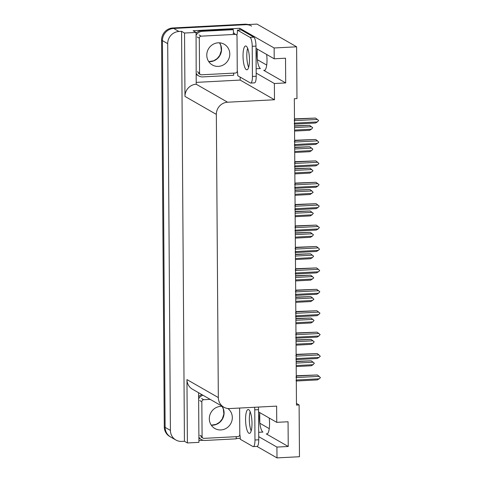 <?xml version="1.0" encoding="UTF-8"?>
<svg xmlns="http://www.w3.org/2000/svg" width="482" height="482" viewBox="0 0 482 482"><rect width="100%" height="100%" fill="white"/><g stroke="black" fill="none" stroke-linecap="round" stroke-linejoin="round"><path stroke-width="0.72" d="M259.768 412.616A12.532 3.32 -93 0 0 259.473 417.786A12.532 3.32 -93 0 0 262.937 432.083L258.689 432.306M256.153 68.751L260.401 68.534A12.532 3.32 87 0 1 256.936 54.231A12.532 3.32 87 0 1 257.231 49.062M266.648 54.466A12.532 3.32 87 0 1 264.287 70.486A12.532 3.32 87 0 1 263.72 70.336L285.693 82.934L274.378 83.525L274.493 99.756L227.582 102.208A11.749 11.17 119.8 0 0 216.346 114.391L218.322 397.566A11.749 11.17 119.8 0 0 223.793 407.169A11.749 11.17 119.8 0 0 229.721 408.567L276.632 406.121L276.746 422.346L258.545 411.917M175.876 440.006A11.749 11.17 -60.2 0 1 170.405 430.402L167.706 43.663A11.749 11.17 -60.2 0 1 178.936 31.481L181.575 31.342L184.437 441.265L181.798 441.404A11.749 11.17 -60.2 0 1 175.876 440.006L170.598 436.981A11.749 11.17 -60.2 0 1 165.127 427.377L162.428 40.639A11.749 11.17 -60.2 0 1 173.659 28.456L257.002 24.1L296.611 46.802L274.131 47.977L239.807 28.299L239.819 30.005M240.265 438.349L236.198 438.56M203.302 440.283L198.921 440.512M240.144 77.102L240.169 80.078L196.421 82.368M227.582 102.208L196.204 84.223L196.072 32.433L193.113 30.74L239.807 28.299M218.322 397.566L186.95 379.587L187.396 442.958L198.933 442.356L198.59 392.722M186.95 379.587A11.749 11.17 119.8 0 0 192.42 389.185L223.793 407.169M196.204 84.223A11.749 11.17 119.8 0 0 184.974 96.412L184.534 33.035L181.575 31.342M196.072 32.433L184.534 33.035M258.72 436.65L276.921 447.079L276.993 457.9L299.473 456.725L299.111 404.946L296.46 403.422M276.993 457.9L256.966 446.416M187.396 442.958L184.437 441.265M269.251 428.631L259.834 423.226M266.715 65.076L257.292 59.678M299.111 404.946L296.472 405.085L294.333 98.72L296.972 98.581L296.611 46.802M274.493 99.756L240.169 80.078M274.131 47.977L274.21 58.798L256.008 48.363M256.183 73.095L274.378 83.525M269.191 418.014A12.532 3.32 -93 0 1 266.823 434.041A12.532 3.32 -93 0 1 266.257 433.89L288.236 446.489L288.061 421.756L276.746 422.346M288.236 446.489L276.921 447.079M285.693 82.934L285.525 58.202L274.21 58.798M248.224 24.558A11.749 11.17 -60.2 0 0 244.844 24.208L172.815 27.968A11.749 11.17 -60.2 0 0 161.578 40.151L164.278 426.895A11.749 11.17 -60.2 0 0 169.754 436.493L170.598 436.981A11.749 11.17 -60.2 0 1 165.127 427.377L162.428 40.639A11.749 11.17 -60.2 0 1 173.659 28.456L245.687 24.69A11.749 11.17 -60.2 0 1 251.61 26.088M259.72 413.02L259.786 422.431A11.749 11.17 -60.2 0 1 259.78 422.81M257.183 49.465L257.249 59.316M296.177 363.097L313.083 362.211L314.348 363.223L313.101 364.687L311.282 365.772L296.201 366.561M313.101 364.687L296.195 365.567M296.165 361.313L311.245 360.825L296.165 361.614M313.083 362.211L311.245 360.825M296.267 375.761L317.319 374.966L296.267 376.068M295.948 377.099L296.611 377.533A2.663 0.705 -93 0 0 296.267 376.183M296.611 377.533L319.156 376.352L317.319 374.966M319.156 376.352L320.422 377.683L319.174 378.828L296.629 380.003L295.972 380.503M296.303 380.967A2.663 0.705 -93 0 0 296.629 380.003M319.174 378.828L317.355 379.912L296.303 381.015M296.026 341.69L312.938 340.804L314.198 341.816L312.951 343.274L311.131 344.365L296.05 345.154M312.951 343.274L296.044 344.16M296.014 339.9L311.095 339.418L296.02 340.208M312.938 340.804L311.095 339.418M295.876 320.277L312.788 319.397L314.047 320.409L312.806 321.868L310.98 322.958L295.9 323.747M312.806 321.868L295.894 322.753M295.864 318.494L310.95 318.012L295.87 318.801M312.788 319.397L310.95 318.012M295.731 298.87L312.637 297.99L313.903 299.316L310.836 301.551L295.755 302.335M312.655 300.461L295.749 301.346M295.719 297.087L310.8 296.605L295.719 297.388M312.637 297.99L310.8 296.605M296.117 354.354L317.168 353.559L296.117 354.662M295.797 355.692L296.466 356.12A2.663 0.705 -93 0 0 296.117 354.776M296.466 356.12L319.006 354.945L317.168 353.559M319.006 354.945L320.271 356.276L319.024 357.421L296.478 358.596L295.821 359.096M296.153 359.56A2.663 0.705 -93 0 0 296.478 358.596M319.024 357.421L317.204 358.506L296.153 359.608M295.966 332.948L317.017 332.152L295.966 333.249M295.647 334.285L296.316 334.713A2.663 0.705 -93 0 0 295.972 333.369M296.316 334.713L318.855 333.538L317.017 332.152M318.855 333.538L320.12 334.55L318.873 336.008L296.334 337.189L295.671 337.683M296.002 338.147A2.663 0.705 -93 0 0 296.334 337.189M318.873 336.008L317.054 337.099L296.002 338.195M295.815 311.541L316.867 310.745L295.821 311.842M295.496 312.878L296.165 313.306A2.663 0.705 -93 0 0 295.821 311.956M296.165 313.306L318.704 312.131L316.867 310.745M318.704 312.131L319.97 313.143L318.723 314.601L296.183 315.776L295.52 316.276M295.852 316.74A2.663 0.705 -93 0 0 296.183 315.776M318.723 314.601L316.903 315.692L295.852 316.788M295.671 290.134L316.722 289.333L295.671 290.435M295.346 291.471L296.014 291.899A2.663 0.705 -93 0 0 295.671 290.55M296.014 291.899L318.56 290.718L316.722 289.333M318.56 290.718L319.819 291.731L318.578 293.195L296.032 294.369L295.37 294.87M295.707 295.333A2.663 0.705 -93 0 0 296.032 294.369M318.578 293.195L316.752 294.279L295.707 295.382M249.465 59.738A11.948 3.163 -93 0 0 245.621 45.965A11.948 3.163 -93 0 0 243.024 56.045A11.948 3.163 -93 0 0 246.868 69.818A11.948 3.163 -93 0 0 249.465 59.738M248.634 67.366A11.948 3.163 87 0 1 246.796 55.846A11.948 3.163 87 0 1 247.634 48.218M252.429 76.445L256.201 76.252L255.99 46.109A7.833 2.073 87 0 0 253.827 37.168L241.205 29.932L237.433 30.131L250.056 37.367A7.833 2.073 87 0 1 252.219 46.308L252.429 76.445A7.833 2.073 87 0 1 250.73 83.061A7.833 2.073 87 0 1 250.375 82.964L237.747 75.728A7.833 2.073 87 0 0 237.258 70.649M237.433 30.131A7.833 2.073 87 0 1 236.807 35.367M256.201 76.252A7.833 2.073 87 0 1 254.502 82.862L250.73 83.061M196.367 74.324A7.833 7.447 119.8 0 0 197.747 75.361L198.801 75.963A7.833 7.447 -60.2 0 1 196.361 73.644M233.782 73.119A7.833 7.447 -60.2 0 0 233.674 75.282L202.753 76.897A7.833 7.447 -60.2 0 1 198.801 75.963M234.005 33.421A7.833 7.447 -60.2 0 1 233.36 29.685L232.3 29.077L201.38 30.691A7.833 7.447 119.8 0 0 196.078 33.216M196.09 35.216A7.833 7.447 -60.2 0 1 202.434 31.3L233.36 29.685M252.002 423.292A11.948 3.163 -93 0 0 248.164 409.513A11.948 3.163 -93 0 0 245.567 419.599A11.948 3.163 -93 0 0 249.405 433.372A11.948 3.163 -93 0 0 252.002 423.292M251.17 430.92A11.948 3.163 87 0 1 249.339 419.4A11.948 3.163 87 0 1 250.17 411.773M254.629 407.266A7.833 2.073 87 0 1 254.761 409.857L254.972 440A7.833 2.073 87 0 1 253.267 446.609A7.833 2.073 87 0 1 252.911 446.519L240.289 439.283A7.833 2.073 87 0 0 239.795 434.204M258.4 407.073A7.833 2.073 87 0 1 258.533 409.664L258.744 439.801A7.833 2.073 87 0 1 257.039 446.416L253.267 446.609M198.903 437.879A7.833 7.447 119.8 0 0 200.283 438.909L201.343 439.518A7.833 7.447 -60.2 0 1 198.897 437.198M236.319 436.668A7.833 7.447 -60.2 0 0 236.216 438.837L205.29 440.452A7.833 7.447 -60.2 0 1 201.343 439.518M201.916 394.631A7.833 7.447 119.8 0 0 198.614 396.77M198.632 398.771A7.833 7.447 -60.2 0 1 202.97 395.234M218.364 66.383A11.948 11.351 119.8 0 0 229.372 57.219A11.948 11.351 119.8 0 0 224.22 44.236A11.948 11.351 119.8 0 0 218.195 42.814A11.948 11.351 119.8 0 0 207.188 51.978A11.948 11.351 119.8 0 0 212.339 64.962A11.948 11.351 119.8 0 0 218.364 66.383M201.175 36.162A1.958 1.862 119.8 0 0 199.301 38.192L199.548 72.975A1.958 1.862 119.8 0 0 201.446 74.806L235.385 73.035A1.958 1.862 119.8 0 0 237.258 71.005L237.017 36.222A1.958 1.862 119.8 0 0 235.114 34.391L201.175 36.162L199.066 34.951M222.467 406.41A11.948 11.351 119.8 0 0 220.738 406.368A11.948 11.351 119.8 0 0 209.724 415.532A11.948 11.351 119.8 0 0 214.882 428.516A11.948 11.351 119.8 0 0 220.901 429.938A11.948 11.351 119.8 0 0 231.715 421.431A11.948 11.351 119.8 0 0 227.853 408.507M210.2 399.379L203.711 399.717A1.958 1.862 119.8 0 0 201.844 401.747L202.085 436.523A1.958 1.862 119.8 0 0 203.982 438.361L237.927 436.59A1.958 1.862 119.8 0 0 239.795 434.553L239.614 408.055M295.58 277.463L312.487 276.578L313.752 277.909L310.685 280.138L295.605 280.928M312.505 279.054L295.599 279.934M295.568 275.68L310.649 275.192L295.568 275.981M312.487 276.578L310.649 275.192M295.43 256.056L312.336 255.171L313.601 256.183L312.354 257.647L310.535 258.732L295.454 259.521M312.354 257.647L295.448 258.527M295.418 254.273L310.498 253.785L295.418 254.574M312.336 255.171L310.498 253.785M295.279 234.644L312.185 233.764L313.451 234.776L312.203 236.234L310.384 237.325L295.303 238.114M312.203 236.234L295.297 237.12M295.267 232.86L310.348 232.378L295.273 233.168M312.185 233.764L310.348 232.378M295.52 268.721L316.572 267.926L295.52 269.028M295.201 270.059L295.864 270.492A2.663 0.705 -93 0 0 295.52 269.143M295.864 270.492L318.409 269.311L316.572 267.926M318.409 269.311L319.674 270.643L318.427 271.788L295.882 272.963L295.225 273.463M295.556 273.927A2.663 0.705 -93 0 0 295.882 272.963M318.427 271.788L316.608 272.872L295.556 273.975M295.37 247.314L316.421 246.519L295.37 247.615M295.05 248.652L295.719 249.08A2.663 0.705 -93 0 0 295.37 247.736M295.719 249.08L318.259 247.905L316.421 246.519M318.259 247.905L319.524 249.236L318.277 250.375L295.731 251.556L295.074 252.056M295.406 252.52A2.663 0.705 -93 0 0 295.731 251.556M318.277 250.375L316.457 251.465L295.406 252.562M295.219 225.907L316.27 225.112L295.219 226.209M294.9 227.245L295.568 227.673A2.663 0.705 -93 0 0 295.225 226.323M295.568 227.673L318.108 226.498L316.27 225.112M318.108 226.498L319.373 227.51L318.126 228.968L295.587 230.149L294.924 230.643M295.255 231.107A2.663 0.705 -93 0 0 295.587 230.149M318.126 228.968L316.306 230.059L295.255 231.155M295.129 213.237L312.041 212.357L313.3 213.369L312.059 214.827L310.233 215.918L295.153 216.701M312.059 214.827L295.147 215.713M295.117 211.453L310.203 210.971L295.123 211.755M312.041 212.357L310.203 210.971M294.984 191.83L311.89 190.944L313.155 192.276L310.089 194.505L295.008 195.294M311.908 193.421L294.996 194.3M294.972 190.047L310.053 189.559L294.972 190.348M311.89 190.944L310.053 189.559M294.833 170.423L311.74 169.537L313.005 170.869L309.938 173.098L294.857 173.888M311.758 172.014L294.851 172.893M294.821 168.64L309.902 168.152L294.821 168.941M311.74 169.537L309.902 168.152M294.683 149.016L311.589 148.131L312.854 149.143L311.607 150.601L309.787 151.691L294.707 152.481M311.607 150.601L294.701 151.487M294.671 147.227L309.751 146.745L294.671 147.534M311.589 148.131L309.751 146.745M294.532 127.603L311.438 126.724L312.704 127.736L311.456 129.194L309.637 130.285L294.556 131.068M311.456 129.194L294.55 130.08M294.52 125.82L309.601 125.338L294.52 126.127M311.438 126.724L309.601 125.338M295.068 204.501L316.12 203.699L295.074 204.802M294.749 205.838L295.418 206.266A2.663 0.705 -93 0 0 295.074 204.916M295.418 206.266L317.957 205.085L316.12 203.699M317.957 205.085L319.223 206.097L317.975 207.561L295.436 208.736L294.773 209.236M295.105 209.7A2.663 0.705 -93 0 0 295.436 208.736M317.975 207.561L316.156 208.646L295.105 209.748M294.918 183.088L315.975 182.292L294.924 183.395M294.598 184.425L295.267 184.859A2.663 0.705 -93 0 0 294.924 183.509M295.267 184.859L317.813 183.678L315.975 182.292M317.813 183.678L319.072 184.69L317.825 186.154L295.285 187.329L294.623 187.829M294.96 188.293A2.663 0.705 -93 0 0 295.285 187.329M317.825 186.154L316.005 187.239L294.96 188.342M294.773 161.681L315.824 160.886L294.773 161.988M294.454 163.018L295.117 163.446A2.663 0.705 -93 0 0 294.773 162.103M295.117 163.446L317.662 162.271L315.824 160.886M317.662 162.271L318.927 163.603L317.68 164.742L295.135 165.922L294.478 166.423M294.809 166.886A2.663 0.705 -93 0 0 295.135 165.922M317.68 164.742L315.855 165.832L294.809 166.929M294.623 140.274L315.674 139.479L294.623 140.575M294.303 141.612L294.966 142.039A2.663 0.705 -93 0 0 294.623 140.69M294.966 142.039L317.511 140.865L315.674 139.479M317.511 140.865L318.777 142.19L317.53 143.335L294.984 144.516L294.327 145.01M294.659 145.474A2.663 0.705 -93 0 0 294.984 144.516M317.53 143.335L315.71 144.425L294.659 145.522M294.472 118.867L315.523 118.072L294.472 119.168M294.153 120.205L294.821 120.633A2.663 0.705 -93 0 0 294.478 119.283M294.821 120.633L317.361 119.452L315.523 118.072M317.361 119.452L318.626 120.47L317.379 121.928L294.839 123.103L294.177 123.603M294.508 124.067A2.663 0.705 -93 0 0 294.839 123.103M317.379 121.928L315.559 123.018L294.508 124.115M263.72 70.336L264.835 70.282M178.936 31.481L172.815 27.968M167.706 43.663L161.578 40.151M170.405 430.402L164.278 426.895M216.346 114.391L184.974 96.412M266.257 433.89L267.371 433.836M244.844 24.208L245.687 24.69M202.434 31.3L201.38 30.691M255.99 46.109L252.219 46.308M253.827 37.168L250.056 37.367M258.533 409.664L254.761 409.857M254.972 440L258.744 439.801M219.557 42.826A11.948 11.351 -60.2 0 1 220.232 54.9A11.948 11.351 -60.2 0 1 210.128 61.666A11.948 11.351 -60.2 0 1 208.766 61.654M199.301 38.192L197.192 36.981M199.548 72.975L197.433 71.764M235.114 34.391L233.005 33.18M222.1 406.38A11.948 11.351 -60.2 0 1 222.768 418.454A11.948 11.351 -60.2 0 1 212.664 425.22A11.948 11.351 -60.2 0 1 211.303 425.208M201.844 401.747L199.729 400.536M203.711 399.717L201.603 398.506M202.085 436.523L199.97 435.318M208.742 61.618L213.634 60.798L217.099 58.647L219.732 55.424L221.334 50.471L220.78 45.398L219.515 42.82M200.458 74.571L198.349 73.36M236.102 34.626L233.993 33.415M211.279 425.166L216.171 424.347L219.635 422.202L222.268 418.978L223.877 414.026L223.323 408.947L222.051 406.374M202.994 438.126L200.886 436.915"/></g></svg>
